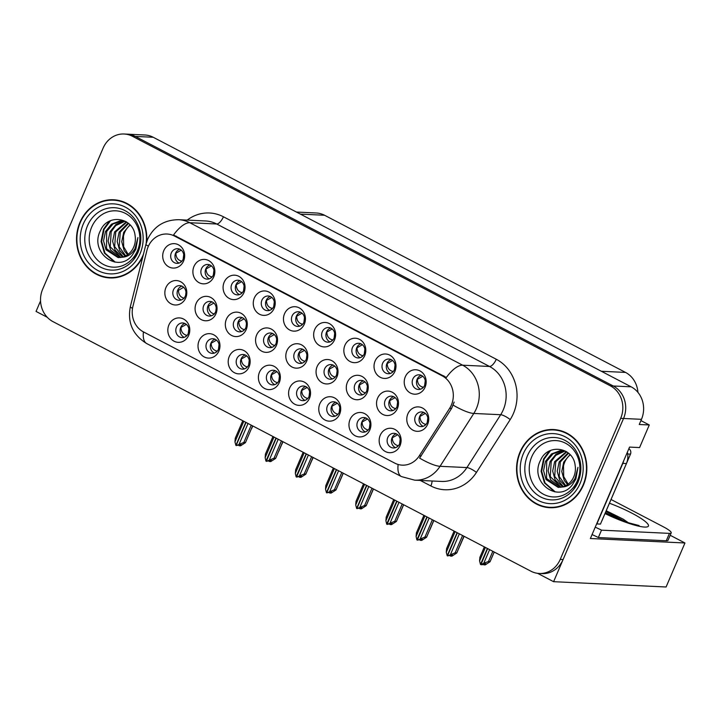 <?xml version="1.0" encoding="UTF-8"?>
<svg xmlns="http://www.w3.org/2000/svg" width="721" height="721" viewBox="0 0 721 721"><rect width="100%" height="100%" fill="white"/><g stroke="black" fill="none" stroke-linecap="round" stroke-linejoin="round"><path stroke-width="1.08" d="M231.702 284.462A7.336 6.588 -87.3 0 0 237.299 294.889A7.336 6.588 -87.3 0 0 243.59 290.671A7.336 6.588 -87.3 0 0 237.993 280.235A7.336 6.588 -87.3 0 0 231.702 284.462M239.462 294.592A7.336 6.588 92.7 0 1 236.001 284.66A7.336 6.588 92.7 0 1 240.12 280.739M224.159 282.226A12.23 10.977 -87.3 0 0 229.314 298.476A12.23 10.977 -87.3 0 0 243.968 292.564A12.23 10.977 -87.3 0 0 238.813 276.314A12.23 10.977 -87.3 0 0 224.159 282.226M267.013 374.478A7.336 6.588 -87.3 0 0 272.61 384.906A7.336 6.588 -87.3 0 0 278.901 380.679A7.336 6.588 -87.3 0 0 273.304 370.252A7.336 6.588 -87.3 0 0 267.013 374.478M274.773 384.608A7.336 6.588 92.7 0 1 271.312 374.677A7.336 6.588 92.7 0 1 275.431 370.756M259.47 372.234A12.23 10.977 -87.3 0 0 264.625 388.484A12.23 10.977 -87.3 0 0 279.279 382.581A12.23 10.977 -87.3 0 0 274.124 366.331A12.23 10.977 -87.3 0 0 259.47 372.234M171.319 252.936A7.336 6.588 -87.3 0 0 176.915 263.363A7.336 6.588 -87.3 0 0 183.206 259.136A7.336 6.588 -87.3 0 0 177.609 248.709A7.336 6.588 -87.3 0 0 171.319 252.936M179.087 263.066A7.336 6.588 92.7 0 1 175.618 253.134A7.336 6.588 92.7 0 1 179.745 249.214M163.775 250.692A12.23 10.977 -87.3 0 0 168.939 266.941A12.23 10.977 -87.3 0 0 183.585 261.038A12.23 10.977 -87.3 0 0 178.429 244.789A12.23 10.977 -87.3 0 0 163.775 250.692M385.158 400.38A7.336 6.588 -87.3 0 0 390.755 410.808A7.336 6.588 -87.3 0 0 397.046 406.59A7.336 6.588 -87.3 0 0 391.449 396.153A7.336 6.588 -87.3 0 0 385.158 400.38M392.918 410.51A7.336 6.588 92.7 0 1 389.457 400.588A7.336 6.588 92.7 0 1 393.576 396.658M377.615 398.145A12.23 10.977 -87.3 0 0 382.77 414.395A12.23 10.977 -87.3 0 0 397.424 408.483A12.23 10.977 -87.3 0 0 392.26 392.233A12.23 10.977 -87.3 0 0 377.615 398.145M264.183 337.212A7.336 6.588 -87.3 0 0 269.78 347.648A7.336 6.588 -87.3 0 0 276.071 343.421A7.336 6.588 -87.3 0 0 270.474 332.985A7.336 6.588 -87.3 0 0 264.183 337.212M271.952 347.342A7.336 6.588 92.7 0 1 268.482 337.419A7.336 6.588 92.7 0 1 272.61 333.49M256.64 334.977A12.23 10.977 -87.3 0 0 261.804 351.226A12.23 10.977 -87.3 0 0 276.449 345.323A12.23 10.977 -87.3 0 0 271.294 329.073A12.23 10.977 -87.3 0 0 256.64 334.977M357.58 421.767A7.336 6.588 -87.3 0 0 363.177 432.203A7.336 6.588 -87.3 0 0 369.467 427.977A7.336 6.588 -87.3 0 0 363.871 417.54A7.336 6.588 -87.3 0 0 357.58 421.767M365.349 431.897A7.336 6.588 92.7 0 1 361.879 421.974A7.336 6.588 92.7 0 1 365.998 418.045M350.036 419.532A12.23 10.977 -87.3 0 0 355.192 435.781A12.23 10.977 -87.3 0 0 369.846 429.878A12.23 10.977 -87.3 0 0 364.691 413.629A12.23 10.977 -87.3 0 0 350.036 419.532M387.772 437.53A7.336 6.588 -87.3 0 0 393.369 447.966A7.336 6.588 -87.3 0 0 399.659 443.739A7.336 6.588 -87.3 0 0 394.063 433.312A7.336 6.588 -87.3 0 0 387.772 437.53M395.532 447.669A7.336 6.588 92.7 0 1 392.071 437.737A7.336 6.588 92.7 0 1 396.19 433.808M380.228 435.295A12.23 10.977 -87.3 0 0 385.384 451.544A12.23 10.977 -87.3 0 0 400.038 445.641A12.23 10.977 -87.3 0 0 394.874 429.392A12.23 10.977 -87.3 0 0 380.228 435.295M292.077 315.987A7.336 6.588 -87.3 0 0 297.674 326.424A7.336 6.588 -87.3 0 0 303.965 322.197A7.336 6.588 -87.3 0 0 298.368 311.76A7.336 6.588 -87.3 0 0 292.077 315.987M299.846 326.117A7.336 6.588 92.7 0 1 296.376 316.195A7.336 6.588 92.7 0 1 300.495 312.265M284.534 313.752A12.23 10.977 -87.3 0 0 289.689 330.002A12.23 10.977 -87.3 0 0 304.343 324.099A12.23 10.977 -87.3 0 0 299.188 307.849A12.23 10.977 -87.3 0 0 284.534 313.752M415.395 416.17A7.336 6.588 -87.3 0 0 420.992 426.607A7.336 6.588 -87.3 0 0 427.283 422.38A7.336 6.588 -87.3 0 0 421.686 411.943A7.336 6.588 -87.3 0 0 415.395 416.17M423.164 426.3A7.336 6.588 92.7 0 1 419.694 416.377A7.336 6.588 92.7 0 1 423.822 412.448M407.852 413.935A12.23 10.977 -87.3 0 0 413.007 430.185A12.23 10.977 -87.3 0 0 427.661 424.281A12.23 10.977 -87.3 0 0 422.506 408.032A12.23 10.977 -87.3 0 0 407.852 413.935M233.946 321.422A7.336 6.588 -87.3 0 0 239.543 331.849A7.336 6.588 -87.3 0 0 245.834 327.631A7.336 6.588 -87.3 0 0 240.237 317.195A7.336 6.588 -87.3 0 0 233.946 321.422M241.706 331.552A7.336 6.588 92.7 0 1 238.245 321.62A7.336 6.588 92.7 0 1 242.364 317.7M226.403 319.187A12.23 10.977 -87.3 0 0 231.558 335.436A12.23 10.977 -87.3 0 0 246.212 329.524A12.23 10.977 -87.3 0 0 241.057 313.275A12.23 10.977 -87.3 0 0 226.403 319.187M324.675 368.801A7.336 6.588 -87.3 0 0 330.272 379.228A7.336 6.588 -87.3 0 0 336.554 375.001A7.336 6.588 -87.3 0 0 330.957 364.574A7.336 6.588 -87.3 0 0 324.675 368.801M332.435 378.931A7.336 6.588 92.7 0 1 328.974 368.999A7.336 6.588 92.7 0 1 333.093 365.078M317.132 366.556A12.23 10.977 -87.3 0 0 322.287 382.806A12.23 10.977 -87.3 0 0 336.932 376.903A12.23 10.977 -87.3 0 0 331.777 360.653A12.23 10.977 -87.3 0 0 317.132 366.556M173.464 289.833A7.336 6.588 -87.3 0 0 179.06 300.269A7.336 6.588 -87.3 0 0 185.342 296.043A7.336 6.588 -87.3 0 0 179.745 285.615A7.336 6.588 -87.3 0 0 173.464 289.833M181.223 299.972A7.336 6.588 92.7 0 1 177.763 290.04A7.336 6.588 92.7 0 1 181.881 286.12M165.92 287.598A12.23 10.977 -87.3 0 0 171.075 303.847A12.23 10.977 -87.3 0 0 185.73 297.944A12.23 10.977 -87.3 0 0 180.565 281.695A12.23 10.977 -87.3 0 0 165.92 287.598M412.836 379.048A7.336 6.588 -87.3 0 0 418.432 389.475A7.336 6.588 -87.3 0 0 424.723 385.248A7.336 6.588 -87.3 0 0 419.126 374.821A7.336 6.588 -87.3 0 0 412.836 379.048M420.604 389.178A7.336 6.588 92.7 0 1 417.135 379.246A7.336 6.588 92.7 0 1 421.253 375.326M405.292 376.813A12.23 10.977 -87.3 0 0 410.447 393.053A12.23 10.977 -87.3 0 0 425.102 387.15A12.23 10.977 -87.3 0 0 419.946 370.9A12.23 10.977 -87.3 0 0 405.292 376.813M297.205 390.241A7.336 6.588 -87.3 0 0 302.802 400.669A7.336 6.588 -87.3 0 0 309.084 396.451A7.336 6.588 -87.3 0 0 303.487 386.014A7.336 6.588 -87.3 0 0 297.205 390.241M304.965 400.371A7.336 6.588 92.7 0 1 301.504 390.44A7.336 6.588 92.7 0 1 305.623 386.519M289.662 388.006A12.23 10.977 -87.3 0 0 294.817 404.256A12.23 10.977 -87.3 0 0 309.462 398.343A12.23 10.977 -87.3 0 0 304.307 382.094A12.23 10.977 -87.3 0 0 289.662 388.006M382.644 363.285A7.336 6.588 -87.3 0 0 388.24 373.712A7.336 6.588 -87.3 0 0 394.531 369.485A7.336 6.588 -87.3 0 0 388.934 359.058A7.336 6.588 -87.3 0 0 382.644 363.285M390.412 373.415A7.336 6.588 92.7 0 1 386.943 363.483A7.336 6.588 92.7 0 1 391.07 359.563M375.1 361.041A12.23 10.977 -87.3 0 0 380.264 377.29A12.23 10.977 -87.3 0 0 394.91 371.387A12.23 10.977 -87.3 0 0 389.755 355.138A12.23 10.977 -87.3 0 0 375.1 361.041M236.821 358.716A7.336 6.588 -87.3 0 0 242.418 369.143A7.336 6.588 -87.3 0 0 248.709 364.916A7.336 6.588 -87.3 0 0 243.112 354.489A7.336 6.588 -87.3 0 0 236.821 358.716M244.59 368.846A7.336 6.588 92.7 0 1 241.12 358.914A7.336 6.588 92.7 0 1 245.239 354.993M229.278 356.471A12.23 10.977 -87.3 0 0 234.433 372.721A12.23 10.977 -87.3 0 0 249.087 366.818A12.23 10.977 -87.3 0 0 243.932 350.568A12.23 10.977 -87.3 0 0 229.278 356.471M294.429 353.002A7.336 6.588 -87.3 0 0 300.026 363.438A7.336 6.588 -87.3 0 0 306.317 359.211A7.336 6.588 -87.3 0 0 300.72 348.784A7.336 6.588 -87.3 0 0 294.429 353.002M302.198 363.132A7.336 6.588 92.7 0 1 298.728 353.209A7.336 6.588 92.7 0 1 302.847 349.279M286.886 350.767A12.23 10.977 -87.3 0 0 292.041 367.016A12.23 10.977 -87.3 0 0 306.695 361.113A12.23 10.977 -87.3 0 0 301.54 344.863A12.23 10.977 -87.3 0 0 286.886 350.767M176.447 327.181A7.336 6.588 -87.3 0 0 182.043 337.617A7.336 6.588 -87.3 0 0 188.325 333.39A7.336 6.588 -87.3 0 0 182.728 322.963A7.336 6.588 -87.3 0 0 176.447 327.181M184.206 337.311A7.336 6.588 92.7 0 1 180.746 327.388A7.336 6.588 92.7 0 1 184.864 323.459M168.903 324.946A12.23 10.977 -87.3 0 0 174.058 341.195A12.23 10.977 -87.3 0 0 188.713 335.292A12.23 10.977 -87.3 0 0 183.549 319.043A12.23 10.977 -87.3 0 0 168.903 324.946M352.461 347.522A7.336 6.588 -87.3 0 0 358.058 357.949A7.336 6.588 -87.3 0 0 364.348 353.723A7.336 6.588 -87.3 0 0 358.752 343.295A7.336 6.588 -87.3 0 0 352.461 347.522M360.221 357.652A7.336 6.588 92.7 0 1 356.76 347.72A7.336 6.588 92.7 0 1 360.879 343.8M344.917 345.278A12.23 10.977 -87.3 0 0 350.073 361.527A12.23 10.977 -87.3 0 0 364.727 355.624A12.23 10.977 -87.3 0 0 359.563 339.375A12.23 10.977 -87.3 0 0 344.917 345.278M261.894 300.224A7.336 6.588 -87.3 0 0 267.491 310.661A7.336 6.588 -87.3 0 0 273.773 306.434A7.336 6.588 -87.3 0 0 268.176 295.998A7.336 6.588 -87.3 0 0 261.894 300.224M269.654 310.354A7.336 6.588 92.7 0 1 266.193 300.432A7.336 6.588 92.7 0 1 270.312 296.502M254.342 297.989A12.23 10.977 -87.3 0 0 259.506 314.239A12.23 10.977 -87.3 0 0 274.151 308.327A12.23 10.977 -87.3 0 0 268.996 292.086A12.23 10.977 -87.3 0 0 254.342 297.989M206.63 342.944A7.336 6.588 -87.3 0 0 212.226 353.38A7.336 6.588 -87.3 0 0 218.517 349.153A7.336 6.588 -87.3 0 0 212.92 338.726A7.336 6.588 -87.3 0 0 206.63 342.944M214.398 353.083A7.336 6.588 92.7 0 1 210.929 343.151A7.336 6.588 92.7 0 1 215.056 339.23M199.086 340.709A12.23 10.977 -87.3 0 0 204.25 356.958A12.23 10.977 -87.3 0 0 218.896 351.055A12.23 10.977 -87.3 0 0 213.74 334.805A12.23 10.977 -87.3 0 0 199.086 340.709M322.269 331.75A7.336 6.588 -87.3 0 0 327.866 342.187A7.336 6.588 -87.3 0 0 334.156 337.96A7.336 6.588 -87.3 0 0 328.56 327.532A7.336 6.588 -87.3 0 0 322.269 331.75M330.038 341.889A7.336 6.588 92.7 0 1 326.568 331.957A7.336 6.588 92.7 0 1 330.687 328.028M314.726 329.515A12.23 10.977 -87.3 0 0 319.881 345.765A12.23 10.977 -87.3 0 0 334.535 339.861A12.23 10.977 -87.3 0 0 329.38 323.612A12.23 10.977 -87.3 0 0 314.726 329.515M203.701 305.632A7.336 6.588 -87.3 0 0 209.297 316.059A7.336 6.588 -87.3 0 0 215.588 311.832A7.336 6.588 -87.3 0 0 209.991 301.405A7.336 6.588 -87.3 0 0 203.701 305.632M211.469 315.762A7.336 6.588 92.7 0 1 207.999 305.83A7.336 6.588 92.7 0 1 212.118 301.91M196.157 303.388A12.23 10.977 -87.3 0 0 201.312 319.637A12.23 10.977 -87.3 0 0 215.967 313.734A12.23 10.977 -87.3 0 0 210.811 297.485A12.23 10.977 -87.3 0 0 196.157 303.388M354.912 384.59A7.336 6.588 -87.3 0 0 360.509 395.018A7.336 6.588 -87.3 0 0 366.8 390.791A7.336 6.588 -87.3 0 0 361.203 380.364A7.336 6.588 -87.3 0 0 354.912 384.59M362.681 394.72A7.336 6.588 92.7 0 1 359.211 384.789A7.336 6.588 92.7 0 1 363.33 380.868M347.369 382.346A12.23 10.977 -87.3 0 0 352.524 398.596A12.23 10.977 -87.3 0 0 367.178 392.693A12.23 10.977 -87.3 0 0 362.023 376.443A12.23 10.977 -87.3 0 0 347.369 382.346M201.51 268.699A7.336 6.588 -87.3 0 0 207.107 279.126A7.336 6.588 -87.3 0 0 213.398 274.899A7.336 6.588 -87.3 0 0 207.801 264.472A7.336 6.588 -87.3 0 0 201.51 268.699M209.279 278.829A7.336 6.588 92.7 0 1 205.809 268.897A7.336 6.588 92.7 0 1 209.928 264.977M193.967 266.455A12.23 10.977 -87.3 0 0 199.122 282.704A12.23 10.977 -87.3 0 0 213.776 276.801A12.23 10.977 -87.3 0 0 208.621 260.551A12.23 10.977 -87.3 0 0 193.967 266.455M327.388 406.004A7.336 6.588 -87.3 0 0 332.985 416.441A7.336 6.588 -87.3 0 0 339.276 412.214A7.336 6.588 -87.3 0 0 333.679 401.777A7.336 6.588 -87.3 0 0 327.388 406.004M335.157 416.134A7.336 6.588 92.7 0 1 331.687 406.211A7.336 6.588 92.7 0 1 335.806 402.282M319.845 403.769A12.23 10.977 -87.3 0 0 325 420.019A12.23 10.977 -87.3 0 0 339.654 414.115A12.23 10.977 -87.3 0 0 334.499 397.866A12.23 10.977 -87.3 0 0 319.845 403.769M148.166 246.699A22.009 19.764 -87.3 0 0 146.949 250.304L132.943 306.254A22.009 19.764 -87.3 0 0 143.443 331.894L394.702 463.098A22.009 19.764 -87.3 0 0 402.21 465.144A22.009 19.764 -87.3 0 0 419.316 455.789L449.625 408.347A22.009 19.764 -87.3 0 0 442.099 375.785L174.536 236.073A22.009 19.764 -87.3 0 0 167.029 234.019A22.009 19.764 -87.3 0 0 148.166 246.699M537.605 573.33L553.602 581.685L623.548 418.477A24.451 21.963 -87.3 0 0 613.238 385.978L135.305 136.413A24.451 21.963 -87.3 0 0 126.959 134.142A24.451 21.963 -87.3 0 1 135.305 136.413L613.238 385.978A24.451 21.963 -87.3 0 1 623.548 418.477L563.101 559.532A24.451 21.963 -87.3 0 1 542.138 573.61L539.272 573.474A24.451 21.963 -87.3 0 0 560.235 559.397L620.682 418.342A24.451 21.963 -87.3 0 0 610.372 385.843L132.439 136.278A24.451 21.963 -87.3 0 0 124.093 134.007A24.451 21.963 -87.3 0 0 103.13 148.093L42.683 289.139A24.451 21.963 -87.3 0 0 52.993 321.638L530.926 571.203A24.451 21.963 -87.3 0 0 539.272 573.474M40.547 300.936L36.05 311.427L47.271 317.285M670.188 535.27L684.95 542.985L590.373 538.515L629.559 447.092L639.59 447.57L649.279 424.966L639.248 424.498L641.465 419.325A24.451 21.963 -87.3 0 0 631.145 386.826L153.213 137.26A24.451 21.963 -87.3 0 0 144.876 134.989L124.093 134.007M640.915 420.604L649.279 424.966M684.95 542.985L666.087 586.993L553.602 581.685M296.43 212.046L316.213 212.983A24.451 21.963 92.7 0 1 324.558 215.255L625.531 372.415A24.451 21.963 92.7 0 1 637.932 392.377M146.687 241.769A39.132 35.14 -87.3 0 0 113.512 199.771A39.132 35.14 -87.3 0 0 79.968 222.302A39.132 35.14 -87.3 0 0 109.817 277.936A39.132 35.14 -87.3 0 0 142.92 256.397M106.825 277.243A39.132 35.14 -87.3 0 0 111.259 277.973M520.003 452.076A39.132 35.14 -87.3 0 0 549.853 507.71A39.132 35.14 -87.3 0 0 583.388 485.179A39.132 35.14 -87.3 0 0 553.548 429.545A39.132 35.14 -87.3 0 0 520.003 452.076M546.86 507.016A39.132 35.14 -87.3 0 0 551.286 507.746M173.527 234.992L446.362 377.462A28.534 11.59 -62.4 0 1 462.657 365.196A32.607 29.282 92.7 0 1 476.41 408.528A32.607 29.282 92.7 0 1 473.805 413.448L440.044 466.307A32.607 29.282 92.7 0 1 414.692 480.168L441.558 481.439A32.607 29.282 -87.3 0 0 466.911 467.578L500.68 414.719A32.607 29.282 -87.3 0 0 503.276 409.798A32.607 29.282 -87.3 0 0 489.523 366.466L216.688 223.997A32.607 29.282 -87.3 0 0 205.557 220.968L178.691 219.698A32.607 29.282 92.7 0 1 189.812 222.726A28.534 11.59 117.6 0 0 173.527 234.992M454.167 402.057L451.58 408.447L419.595 458.105A28.534 6.759 32.6 0 0 440.044 466.307L466.911 467.578A8.147 1.929 -147.4 0 1 476.446 472.426A40.755 36.6 92.7 0 1 430.852 485.963L420.262 480.429M554.972 429.644A39.132 35.14 -87.3 0 0 550.493 429.959M114.945 199.87A39.132 35.14 -87.3 0 0 110.466 200.177M457.366 532.792L447.48 555.873L452.545 555.017L450.481 556.08L449.886 555.585M462.567 535.505L455.158 552.8L456.799 552.881L463.936 536.226M454.104 531.089L446.578 548.627L446.281 552.25L447.209 555.738L457.105 532.657M455.122 531.62L446.281 552.25M463.954 536.235L456.772 552.998L451.914 556.152L450.481 556.08M447.615 555.945L455.158 552.8M459.349 533.828L450.508 554.449M397.677 434.736L392.35 437.773C392.323 441.964 394.243 444.614 398.109 445.731L398.371 445.776M425.318 413.385L419.983 416.414C420.046 420.794 421.965 423.434 425.741 424.363L424.381 425.75M492.831 551.313L488.45 561.542L490.091 561.623L494.209 552.025L490.064 561.74L485.206 564.894L483.773 564.822L485.837 563.759L484.404 563.687L482.34 564.759L480.907 564.687L483.8 563.191L489.613 549.627M483.8 563.191L488.45 561.542M487.63 548.6L480.907 564.687M483.178 564.327L483.773 564.822M484.368 546.888L479.871 557.369L479.573 560.992L480.501 564.48L487.369 548.456M485.386 547.428L479.573 560.992M422.758 376.254L417.423 379.291C417.486 383.662 419.406 386.312 423.173 387.231L421.821 388.619M427.183 517.029L417.288 540.11L422.353 539.254L420.289 540.317L419.703 539.813M432.375 519.742L424.966 537.037L426.616 537.118L433.754 520.463L426.58 537.235L421.722 540.389L420.289 540.317M423.912 515.326L416.396 532.864L416.098 536.478L416.882 539.903L426.913 516.894M424.93 515.857L416.098 536.478M417.423 540.182L424.966 537.037M429.157 518.066L420.316 538.686M367.494 418.973L362.158 422.01C362.14 426.192 364.06 428.842 367.917 429.959L368.179 430.013M396.992 501.266L387.096 524.347L392.17 523.491L390.097 524.555L389.511 524.05M402.192 503.979L394.775 521.274L396.424 521.355L403.562 504.7L396.397 521.463L391.53 524.618L390.097 524.555M393.72 499.554L386.204 517.101L385.906 520.715L386.69 524.14L396.721 501.122M394.748 500.095L385.906 520.715M387.231 524.419L394.775 521.274M398.974 502.303L390.133 522.923M337.302 403.21L331.975 406.247C331.948 410.429 333.868 413.079 337.734 414.196L337.987 414.251M366.8 485.503L356.904 508.584L361.978 507.728L359.914 508.792L359.319 508.287M372 488.216L364.592 505.511L366.232 505.583L373.37 488.928L366.205 505.7L361.347 508.855L359.914 508.792M363.528 483.791L356.012 501.338L355.714 504.952L356.643 508.44L366.538 485.359M364.556 484.332L355.714 504.952M357.048 508.656L364.592 505.511M368.782 486.531L359.941 507.16M307.11 387.447L301.784 390.485C301.757 394.666 303.676 397.316 307.543 398.434L307.795 398.488M336.608 469.732L326.721 492.822L331.786 491.956L329.722 493.029L329.127 492.524M341.808 472.453L334.4 489.748L336.04 489.82L343.187 473.165L336.013 489.938L331.155 493.092L329.722 493.029M333.345 468.028L325.82 485.575L325.522 489.189L326.451 492.677L336.346 469.596M334.364 468.56L325.522 489.189M326.856 492.894L334.4 489.748M338.591 470.768L329.749 491.398M276.927 371.675L271.592 374.722C271.574 378.904 273.484 381.553 277.351 382.671L277.612 382.716M395.117 397.622L389.791 400.651C389.863 405.022 391.782 407.671 395.55 408.6L394.342 409.834M459.836 545.851L464.018 536.262M364.907 381.86L359.599 384.888C359.671 389.259 361.591 391.909 365.358 392.837L364.33 393.882M429.644 530.088L433.826 520.499M334.697 366.097L329.416 369.125C329.479 373.496 331.399 376.146 335.166 377.065L334.382 377.876M399.452 514.325L403.634 504.736M304.487 350.334L299.224 353.362C299.296 357.733 301.207 360.383 304.983 361.302M369.26 498.562L373.451 488.973M462.936 538.83L464.09 536.307M392.566 360.491L387.231 363.528C387.303 367.899 389.223 370.549 392.99 371.468L391.629 372.856M362.384 344.728L357.039 347.756C357.111 352.136 359.031 354.786 362.798 355.705L361.446 357.093M332.192 328.965L326.856 331.993C326.919 336.374 328.839 339.023 332.606 339.942L331.254 341.33M302 313.202L296.664 316.231C296.728 320.611 298.647 323.251 302.423 324.18L301.063 325.568M137.387 250.917A28.209 25.334 92.7 0 1 103.581 264.544A28.209 25.334 92.7 0 1 91.684 227.061A28.209 25.334 92.7 0 1 125.481 213.434A28.209 25.334 92.7 0 1 137.387 250.917M132.258 255.162L135.836 249.241L137.927 237.597L135.115 248.457C131.943 254.089 127.563 257.018 121.975 257.244A18.431 16.547 -87.3 0 0 133.755 246.988A18.431 16.547 -87.3 0 0 135.115 235.722C133.313 217.075 107.735 213.551 100.625 230.233C88.611 252.206 118.127 274.106 132.258 255.162M128.131 254.333L123.661 246.744L123.48 236.209A18.431 16.547 92.7 0 1 124.679 232.378A18.431 16.547 92.7 0 1 130.231 225.096M143.488 254.107A38.718 34.77 92.7 0 1 143.028 255.234A38.718 34.77 92.7 0 1 109.844 277.531A38.718 34.77 92.7 0 1 80.301 222.474A38.718 34.77 92.7 0 1 113.494 200.177A38.718 34.77 92.7 0 1 146.147 243.536M113.494 200.177L116.36 200.312A38.718 34.77 92.7 0 1 119.371 200.6M127.527 254.774L124.201 250.656L121.741 241.706L123.697 232.333L129.978 224.817M125.121 256.162L119.659 250.439L117.19 241.49L119.145 232.117L128.095 223.068M125.715 255.865L119.172 246.762L120.281 232.171L128.554 223.456M122.741 257.055L115.108 250.223L112.638 241.274L114.594 231.901L126.355 221.843M123.327 256.874L114.648 246.627L115.739 231.955L126.77 222.104M120.416 257.523L110.556 250.007L108.087 241.057L110.052 231.684L115.982 224.42L124.409 221.167M120.984 257.442L110.232 246.816L111.187 231.738L115.775 225.556L124.976 221.284M121.975 257.244L118.127 257.604L106.005 249.79L103.545 240.85L105.5 231.477L111.458 224.186L119.92 220.95L125.751 221.482M118.713 257.622L106.537 248.7L106.636 231.531L113.089 223.889L122.705 220.941M115.739 277.666A38.718 34.77 92.7 0 1 112.71 277.666L109.844 277.531M115.243 262.129L104.978 253.152L101.652 241.481L104.085 229.251L110.502 220.725M114.459 262.02L104.41 253.125L101.084 241.454L103.518 229.224L109.204 221.347M577.413 480.7A28.209 25.334 92.7 0 1 543.607 494.318A28.209 25.334 92.7 0 1 531.71 456.835A28.209 25.334 92.7 0 1 565.516 443.208A28.209 25.334 92.7 0 1 577.413 480.7M572.285 484.936L575.863 479.014L577.954 467.37L575.151 478.239C571.969 483.863 567.589 486.792 562.01 487.017A18.431 16.547 -87.3 0 0 573.79 476.761A18.431 16.547 -87.3 0 0 575.151 465.496C573.339 446.849 547.771 443.334 540.66 460.007C528.646 481.979 558.153 503.88 572.285 484.936M568.157 484.106L563.687 476.518L563.516 465.982A18.431 16.547 92.7 0 1 564.714 462.152A18.431 16.547 92.7 0 1 570.266 454.87M520.337 452.247A38.718 34.77 92.7 0 1 553.521 429.95A38.718 34.77 92.7 0 1 583.064 485.008A38.718 34.77 92.7 0 1 549.871 507.305A38.718 34.77 92.7 0 1 520.337 452.247M553.521 429.95L556.387 430.086A38.718 34.77 92.7 0 1 559.406 430.374M567.553 484.548L564.237 480.429L561.767 471.48L563.723 462.107L570.005 454.59M565.147 485.936L559.685 480.213L557.225 471.264L559.181 461.891L568.121 452.851M565.742 485.648L559.208 476.536L560.316 461.945L568.581 453.23M562.768 486.828L555.134 479.997L552.674 471.047L554.629 461.674L566.391 451.616M563.362 486.648L554.683 476.401L555.765 461.728L566.796 451.878M560.442 487.297L550.592 479.78L548.122 470.84L550.078 461.467L556.008 454.194L564.444 450.94M561.019 487.216L550.267 476.59L551.214 461.512L555.81 455.33L565.003 451.058M562.01 487.017L558.162 487.378L546.04 479.564L543.571 470.624L545.527 461.251L551.484 453.96L559.947 450.724L565.787 451.256M558.748 487.396L546.572 478.474L546.671 461.305L553.124 453.671L562.74 450.715M555.765 507.44A38.718 34.77 92.7 0 1 552.737 507.44L549.871 507.305M601.756 521.067A4.074 3.659 -87.3 0 0 601.999 520.589L630.478 454.122A4.074 3.659 -87.3 0 0 628.847 448.759M555.278 491.911L545.013 482.926L541.678 471.255L544.121 459.025L550.538 450.499M554.485 491.794L544.445 482.899L541.111 471.228L543.553 458.998L549.231 451.121M606.217 510.738L623.169 519.147L628.757 523.022M611.038 499.491A16.304 2.758 -156.8 0 1 611.886 499.923L663.383 526.817A16.304 2.758 -156.8 0 1 671.206 532.9L668.043 540.29A16.304 2.758 -156.8 0 1 666.258 540.759L598.34 537.551A16.304 2.758 23.2 0 0 592.058 534.594M595.222 527.213A16.304 2.758 -156.8 0 1 601.503 530.169L598.34 537.551M671.206 532.9A16.304 2.758 -156.8 0 1 669.43 533.378L601.503 530.169M623.719 460.719A16.304 14.645 92.7 0 1 622.827 463.369L596.871 523.924A16.304 14.645 -87.3 0 0 596.682 523.807M622.827 463.369L626.414 463.54A16.304 14.645 -87.3 0 0 627.351 452.256M596.871 523.924L600.458 524.095L626.414 463.54M626.134 522.148L605.901 511.468M620.312 520.021L605.397 512.64M306.425 453.969L296.529 477.05L301.594 476.193L299.53 477.257L298.945 476.761M311.625 456.69L304.208 473.985L305.857 474.058L312.995 457.402M303.153 452.265L295.637 469.804L295.34 473.427L296.124 476.842L306.155 453.833M304.181 452.797L295.34 473.427M313.013 457.411L305.821 474.175L300.963 477.329L299.53 477.257M296.664 477.122L304.208 473.985M308.399 455.005L299.566 475.635M246.735 355.913L241.409 358.959C241.382 363.141 243.301 365.79 247.159 366.908L247.42 366.953M276.233 438.206L266.337 461.287L271.411 460.431L269.348 461.494L268.753 460.998M281.433 440.919L274.016 458.214L275.665 458.295L282.803 441.64L275.638 458.412L270.781 461.566L269.348 461.494M272.962 436.502L265.445 454.041L265.148 457.664L265.932 461.079L275.972 438.071M273.989 437.034L265.148 457.664M266.482 461.359L274.016 458.214M278.216 439.242L269.375 459.872M216.543 340.15L211.217 343.187C211.19 347.378 213.11 350.027 216.976 351.145L217.228 351.19M246.041 422.443L236.146 445.524L241.22 444.668L239.156 445.731L238.561 445.227M251.241 425.156L243.833 442.451L245.473 442.532L252.611 425.877L245.446 442.649L240.589 445.803L239.156 445.731M242.779 420.74L235.253 438.278L234.956 441.901L235.884 445.389L245.78 422.308M243.797 421.271L234.956 441.901M236.29 445.596L243.833 442.451M248.024 423.479L239.183 444.1M186.351 324.387L181.025 327.424C180.998 331.606 182.918 334.265 186.784 335.373L187.045 335.427M274.277 334.571L269.032 337.59C269.104 341.97 271.024 344.62 274.791 345.539M339.077 482.8L343.259 473.21M244.077 318.808L238.84 321.827C238.912 326.207 240.832 328.857 244.599 329.776M308.885 467.037L313.067 457.447M213.867 303.045L208.657 306.065C208.72 310.436 210.64 313.085 214.407 314.014M278.694 451.265L282.884 441.676M183.657 287.291L178.466 290.302C178.538 294.673 180.457 297.322 184.225 298.251M271.808 297.44L266.473 300.468C266.545 304.839 268.464 307.488 272.232 308.417L270.871 309.805M311.986 460.007L313.148 457.484M241.625 281.668L236.281 284.705C236.353 289.076 238.272 291.726 242.04 292.654L240.688 294.033M281.803 444.244L282.956 441.721M211.433 265.905L206.098 268.942C206.161 273.313 208.081 275.963 211.848 276.882L210.496 278.27M251.611 428.481L252.765 425.958M181.241 250.142L175.906 253.179C175.978 257.55 177.889 260.2 181.665 261.119L180.304 262.507M153.213 137.26L132.439 136.278M631.145 386.826L610.372 385.843M641.465 419.325L620.682 418.342M625.531 372.415L601.359 371.27M324.558 215.255L300.387 214.11M419.316 455.789L421.271 455.879M449.625 408.347L451.58 408.447M442.099 375.785L443.884 375.866M174.536 236.073L176.321 236.155M496.273 359.256A8.147 3.308 -62.4 0 1 489.523 366.466L462.657 365.196L189.812 222.726L216.688 223.997A8.147 3.308 -62.4 0 0 223.429 216.778L496.273 359.256A40.755 36.6 92.7 0 1 513.46 413.412A40.755 36.6 92.7 0 1 510.216 419.568L476.446 472.426M178.691 219.698C164.208 219.815 153.852 226.349 147.634 239.3L145.948 244.284A28.534 2.74 14.1 0 0 148.418 246.131M398.145 464.477A28.534 11.59 117.6 0 0 401.435 476.581L414.692 480.168M401.435 476.581L146.76 343.593A28.534 11.59 -62.4 0 1 143.416 331.885M146.76 343.593C132.763 334.959 127.293 322.638 130.348 306.623A28.534 2.74 14.1 0 0 132.52 308.327M453.221 405.157A28.534 6.759 32.6 0 0 473.805 413.448L500.68 414.719A8.147 1.929 -147.4 0 1 510.216 419.568M187.208 220.094A40.755 36.6 92.7 0 1 223.429 216.778M560.235 559.397L563.101 559.532M432.05 480.988A8.147 3.308 -62.4 0 1 430.852 485.963M399.596 443.884L400.182 439.152M398.109 445.731L396.757 447.11M427.805 417.792L427.229 422.497M425.246 380.661L424.669 385.375M369.404 428.121L369.99 423.389M367.917 429.959L366.565 431.338M339.212 412.349L339.798 407.617M337.734 414.196L336.383 415.575M309.021 396.586L309.615 391.854M307.543 398.434L306.191 399.813M278.838 380.823L279.424 376.092M277.351 382.671L275.999 384.05M397.586 402.102L397.028 406.626M367.359 386.42L366.818 390.746M337.131 370.747L336.617 374.866M298.773 353.092L299.224 353.362M306.903 355.074L306.407 358.977M395.054 364.898L394.486 369.603M364.871 349.135L364.294 353.84M334.679 333.372L334.102 338.077M304.487 317.61L303.911 322.314M138.135 252.125A31.237 28.047 92.7 0 1 133.223 260.128A31.237 28.047 92.7 0 1 96.938 264.823A31.237 28.047 92.7 0 1 87.529 225.7A31.237 28.047 92.7 0 1 135.133 219.707C141.568 229.765 142.56 240.58 138.108 252.161L133.223 260.128M83.276 224.024A35.05 31.481 92.7 0 1 125.274 207.098A35.05 31.481 92.7 0 1 140.063 253.684A35.05 31.481 92.7 0 1 98.056 270.609A35.05 31.481 92.7 0 1 83.276 224.024M578.125 481.979A31.237 28.047 92.7 0 1 573.249 489.901A31.237 28.047 92.7 0 1 536.974 494.597A31.237 28.047 92.7 0 1 527.565 455.474A31.237 28.047 92.7 0 1 575.16 449.48C581.595 459.538 582.586 470.353 578.134 481.934L573.249 489.901M523.302 453.806A35.05 31.481 92.7 0 1 565.309 436.872A35.05 31.481 92.7 0 1 580.09 483.458A35.05 31.481 92.7 0 1 538.091 500.383A35.05 31.481 92.7 0 1 523.302 453.806M630.478 454.122L627.676 453.996M609.434 503.231A34.725 5.867 -156.8 0 1 631.758 513.091A34.725 5.867 -156.8 0 1 645.556 527.078A34.725 5.867 -156.8 0 1 605.009 513.559M669.43 533.378L666.258 540.759M248.646 365.06L249.232 360.329M247.159 366.908L245.807 368.287M218.454 349.297L219.04 344.566M216.976 351.145L215.624 352.524M188.271 333.535L188.857 328.803M186.784 335.373L185.432 336.761M268.536 337.302L269.032 337.59M276.675 339.42L276.206 343.079M238.3 321.503L238.84 321.827M246.447 323.765L246.005 327.181M208.054 305.713L208.657 306.065M216.219 308.119L215.804 311.265M177.817 289.914L178.466 290.302M185.982 292.492L185.612 295.34M274.295 301.838L273.728 306.551M244.113 286.075L243.536 290.788M213.921 270.312L213.344 275.025M183.729 254.549L183.152 259.254M145.948 244.284L130.348 306.623M464.036 536.271L459.872 545.977M433.844 520.508L429.689 530.205M403.652 504.745L399.497 514.443M373.46 488.982L369.305 498.68M464.108 536.316L462.981 538.947M639.076 525.546L626.234 522.184L605.108 513.325M343.277 473.219L339.113 482.917M313.085 457.447L308.93 467.154M282.893 441.685L278.739 451.391M313.166 457.493L312.031 460.133M282.974 441.73L281.839 444.361M252.783 425.967L251.656 428.598"/></g></svg>
